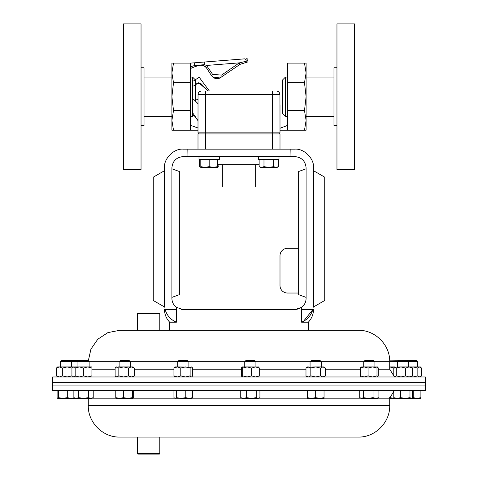 <?xml version="1.0" encoding="UTF-8"?>
<svg xmlns="http://www.w3.org/2000/svg" width="478" height="478" viewBox="0 0 478 478"><rect width="100%" height="100%" fill="white"/><g stroke="black" fill="none" stroke-linecap="round" stroke-linejoin="round"><path stroke-width="0.72" d="M255.652 164.653L255.652 187.018L222.348 187.018L222.348 164.653M259.142 164.653L217.562 164.653M280 149.148L280 133.936L198 133.936L198 149.148M219.33 159.407L219.33 156.599L219.33 159.407L198.997 159.407L198.997 156.599L198.997 159.407M190.543 111.721L190.543 81.66M173.502 110.555L171.907 96.664L173.502 82.766L171.907 72.943L173.502 63.114L171.907 63.114L171.907 130.207L173.502 130.207L171.907 120.384L173.502 110.555L190.543 110.555L190.543 130.207L173.502 130.207M173.502 63.114L190.543 63.114L190.543 110.555M190.543 82.766L173.502 82.766M198 132.149L272.55 132.149L272.55 94.572L198.029 94.572L198 132.149A3.579 3.579 0 0 0 198.478 133.936A3.579 3.579 0 0 1 198 132.149L198 130.207L190.543 130.207M304.498 130.207L306.093 130.207L306.093 120.384L304.498 110.555L306.093 96.664L304.498 82.766L306.093 72.943L304.498 63.114L306.093 63.114L306.093 120.384L304.498 130.207L280 130.207L280 132.149A3.579 3.579 0 0 1 279.522 133.936M304.498 82.766L287.607 82.766L287.607 110.555L287.607 63.114L304.498 63.114M287.607 130.207L287.607 110.555L304.498 110.555M209.352 90.993L199.189 77.245L193.817 80.716M190.692 66.705L194.534 65.534L204.435 64.661L206.526 65.444L212.602 74.371L221.595 75.1L239.347 62.863L247.777 60.897L248.028 61.871C247.724 57.981 247.724 57.981 248.028 61.871L240.004 64.369L248.028 61.871M247.885 60.007L247.801 58.955L246.242 58.728M238.098 65.283L240.01 64.369L221.523 76.952C213.063 83.232 209.902 71.563 205.51 66.765L203.843 65.719C200.814 64.924 197.88 65.229 195.054 66.639L190.692 68.45L191.349 68.175L190.543 66.705M190.692 125.385L198 127.99L198 120.695L193.787 115.019M198.029 94.572C198.239 92.397 199.434 91.202 201.626 90.993L205.45 90.993L201.626 90.993M205.45 149.148L205.45 90.993L276.087 90.993C278.369 91.083 279.654 92.272 279.947 94.572L280 128.259L287.607 125.385M287.027 125.618L280 128.259L279.947 94.572L272.55 94.572L272.55 90.993L276.087 90.993M279.947 94.483L279.893 93.945M278.106 91.477L277.575 91.238M190.543 63.114L194.325 62.815L194.534 65.534L195.054 66.639L199.272 65.378M194.325 62.815L204.226 62.038L204.435 64.661L203.843 65.719L206.496 67.715M213.361 77.812L221.625 76.892M280 104.7L280 132.149L272.55 132.149L272.55 149.148M204.226 62.038L244.652 58.854C246.546 58.704 246.546 58.704 244.652 58.854L204.226 62.038M244.652 58.854L247.777 60.897M240.004 64.369L239.347 62.863L206.526 65.444L205.51 66.765M195.371 98.629L198.017 99.878M278.495 159.407L278.495 166.649L276.075 167.396L273.661 166.649L268.821 167.396L263.981 166.649L261.562 167.396L259.142 166.649L259.142 159.407M273.661 159.407L273.661 166.649M263.981 159.407L263.981 166.649M259.142 166.649L260.438 167.396L277.198 167.396L278.495 166.649M209.179 166.649L204.99 167.396L200.802 166.649L200.802 167.396L213.367 167.396L209.179 166.649L209.179 159.407M200.802 159.407L200.802 166.649M217.562 166.649L213.367 167.396L217.562 167.396L217.562 159.407M123.444 23.9L141.04 23.9L141.04 169.421L123.444 169.421L123.444 23.9M141.04 67.739L144.021 67.739L144.021 125.589L141.04 125.589M282.629 113.435L282.629 79.886L285.462 77.054L285.462 116.268L282.629 113.435M354.557 169.421L354.557 23.9L336.96 23.9L336.96 169.421L354.557 169.421M336.96 67.739L333.979 67.739L333.979 125.589L336.96 125.589M199.505 159.407L199.505 166.649L200.802 167.222M218.858 164.653L218.858 166.649L217.562 167.222M216.438 167.396L217.562 167.396L218.858 166.649M199.505 166.649L200.802 167.396L201.925 167.396M190.692 77.054L192.538 77.054L195.371 79.886L195.371 100.691M192.538 77.054L192.538 116.268L193.823 114.983M279.003 156.599L279.003 159.407L258.634 159.407L258.634 156.599M159.795 313.723L137.431 313.723L137.879 313.275L159.347 313.275L159.795 313.723L159.795 330.304L358.279 330.304L119.721 330.304L107.891 332.616L97.805 339.207L90.939 349.101L88.299 360.86M181.299 309.433L294.914 309.583L301.642 307.33L296.713 309.433M183.086 309.583L176.358 307.33C173.484 305.048 171.996 302.066 171.907 298.397L171.907 167.784C172.618 161.038 176.34 157.31 183.086 156.599L294.914 156.599C301.66 157.31 305.382 161.038 306.093 167.784L306.093 298.397C306.004 302.066 304.516 305.048 301.642 307.33L301.594 322.196C307.3 319.758 311.053 315.552 312.851 309.583L301.594 309.583M169.666 330.304L169.666 322.196L176.406 322.196L176.358 307.33M306.093 297.382L298.642 294.669L298.642 171.512L306.093 168.8M298.642 248.297L287.457 248.297A7.457 7.457 0 0 0 280 255.754L280 285.575A7.457 7.457 0 0 0 287.457 293.032L298.642 293.032M164.45 304.462C164.45 310.198 164.45 310.198 164.45 304.462L165.149 309.583L164.45 304.462L164.45 167.933C163.607 158.636 173.938 148.305 183.235 149.148L187.818 149.148L187.974 156.599M176.406 322.196C170.676 319.734 166.924 315.534 165.149 309.583L176.406 309.583M187.818 149.148L294.765 149.148C304.062 148.305 314.393 158.636 313.55 167.933L313.55 304.462L312.851 309.583L303.5 321.312M164.45 170.724L164.45 306.942L153.265 300.483L153.265 177.177L164.45 170.724M313.55 170.724L313.55 306.942L324.735 300.483L324.735 177.177L313.55 170.724M308.334 330.304L308.334 322.196L301.594 322.196M303.452 321.335L301.797 322.112M290.026 156.599L290.182 149.148M312.851 309.583L313.55 304.462M171.907 297.382L179.358 294.669L179.358 171.512L171.907 168.8M425.378 382.024L425.378 376.975L52.622 376.975L52.622 382.024L408.726 382.173M126.049 330.304L137.431 330.304L137.431 313.723M159.795 330.304L159.198 330.304M425.378 382.275L52.622 382.275L52.622 385.065L425.378 385.065L52.622 385.065L52.622 390.406L425.378 390.406L425.378 382.275M358.279 437.071C375.075 437.507 390.144 422.438 389.713 405.643L88.287 405.643C87.856 422.438 102.925 437.507 119.721 437.071L358.279 437.071L137.431 437.071L137.431 453.652L159.795 453.652L159.795 437.071M159.795 453.652L159.347 454.1L137.879 454.1L137.431 453.652M79.061 360.585L77.95 361.697L89.135 361.697L88.024 360.585L61.56 360.585L60.449 361.697L60.449 366.925M73.869 390.406L73.869 397.648L76.289 398.395L78.709 397.648L78.709 390.406M88.382 390.406L88.382 397.648L83.542 398.395L78.709 397.648M93.222 390.406L93.222 397.648L90.802 398.395L88.382 397.648M68.94 398.395L91.925 398.395L93.222 397.648M75.166 376.975L75.166 366.925L91.925 366.925L91.925 376.975M75.166 375.857L79.354 376.975L83.542 375.857L87.731 376.975L91.925 375.857M75.166 368.042L79.354 366.925L83.542 368.042L83.542 375.857M83.542 368.042L87.731 366.925L91.925 368.042M118.825 375.857L118.825 368.042L116.973 366.925L116.333 366.925L115.12 368.042L115.12 375.857L115.646 376.377L116.973 376.975L118.825 375.857L123.623 376.975L128.415 375.857L131.36 376.975L134.306 375.857L133.093 376.975M118.825 368.042L123.623 366.925L118.066 366.925M128.415 375.857L128.415 368.042L123.623 366.925L133.093 366.925L134.306 368.042L134.306 375.857M116.973 366.925L115.646 367.522M128.415 368.042L131.36 366.925L134.306 368.042M173.938 375.857L177.362 376.975L180.78 375.857L180.78 368.042L177.362 366.925L174.906 366.925L173.938 368.042L173.938 375.857L174.906 376.975M173.938 368.042L177.362 366.925L191.959 367.182L192.628 368.042L192.628 375.857L191.959 376.718L191.379 376.975L190.125 375.857L185.452 376.975L180.78 375.857M180.78 368.042L185.452 366.925L190.125 368.042L190.125 375.857M190.125 368.042L191.379 366.925L191.959 367.182M242.663 375.857L247.132 376.975L251.601 375.857L251.601 368.042L247.132 366.925L242.029 366.925L242.663 368.042L242.663 375.857L242.029 376.975L241.396 375.857L241.396 368.042L242.029 366.925M242.663 368.042L247.132 366.925L258.789 366.985M251.601 375.857L255.437 376.975L259.273 375.857L258.646 376.975M251.601 368.042L255.437 366.925L259.273 368.042L259.273 375.857M259.273 368.042L258.646 366.925M305.986 368.042L308.406 366.925L307.282 366.925L305.986 368.042L305.986 375.857L308.406 376.975L310.825 375.857L315.665 376.975L320.499 375.857L320.499 368.042L315.665 366.925L307.169 367.235M308.406 366.925L310.825 368.042L315.665 366.925L324.042 366.925L325.339 368.042L325.339 375.857L322.919 376.975L320.499 375.857M308.406 376.975L307.169 376.664M310.825 368.042L310.825 375.857M320.499 368.042L322.919 366.925L325.339 368.042M368.054 375.857L372.523 376.975L376.993 375.857L376.993 368.042L372.523 366.925L364.218 366.925L368.054 368.042L368.054 375.857L364.218 376.975L360.376 375.857L361.01 376.975M368.054 368.042L372.523 366.925L377.769 366.985L378.259 368.042L378.259 375.857L377.698 376.975M360.866 366.985L364.218 366.925L360.376 368.042L360.376 375.857M361.01 366.925L360.376 368.042M376.993 375.857L377.626 376.975M376.993 368.042L377.626 366.925M405.637 375.857L409.06 376.975L412.478 375.857L412.478 368.042L409.06 366.925L400.964 366.925L405.637 368.042L405.637 375.857L400.964 376.975L396.292 375.857L395.037 376.975L393.788 375.857L393.788 368.042L394.458 367.182L400.964 366.925L396.292 368.042L396.292 375.857M405.637 368.042L409.06 366.925L411.51 366.925L412.478 368.042M389.713 366.925L395.037 366.925L396.292 368.042M412.478 375.857L411.51 376.975M420.341 376.975L421.554 375.857L421.554 368.042L419.702 366.925L413.052 366.925L417.85 368.042L417.85 375.857L413.052 376.975L411.636 376.867M418.609 366.925L420.341 366.925L421.028 367.522M411.636 367.032L413.052 366.925M421.028 376.377L419.702 376.975L417.85 375.857M419.702 366.925L417.85 368.042M389.713 366.949L394.458 368.042M74.664 376.766L75.166 376.646M74.664 367.134L75.166 367.253M57.659 376.975L56.446 375.857L56.446 368.042L57.659 366.925L74.419 366.925L75.166 367.57M56.446 368.042L59.392 366.925L62.337 368.042L67.135 366.925L71.933 368.042L73.779 366.925L72.686 366.925M56.446 375.857L59.392 376.975L62.337 375.857L67.135 376.975L71.933 375.857L73.779 376.975L75.166 376.329M62.337 368.042L62.337 375.857M71.933 368.042L71.933 375.857M73.779 366.925L75.112 367.522M119.124 361.697L130.309 361.697L129.197 360.585L120.235 360.585L119.124 361.697L119.124 366.925M115.778 390.406L115.778 397.648L116.405 398.395M123.449 390.406L123.449 397.648L119.614 398.395L115.778 397.648M132.394 390.406L132.394 397.648L127.919 398.395L123.449 397.648M133.655 390.406L133.655 397.648L133.021 398.395L132.394 397.648M116.262 398.353L133.021 398.395M177.691 361.697L188.876 361.697L187.764 360.585L178.802 360.585L177.691 361.697L177.691 366.925M176.442 390.406L176.442 397.648L175.193 398.395L173.938 397.648L173.938 390.406M185.787 390.406L185.787 397.648L181.114 398.395L176.442 397.648M192.628 390.406L192.628 397.648L189.21 398.395L185.787 397.648M174.607 398.222L191.666 398.395L192.628 397.648M244.748 361.697L255.927 361.697L254.816 360.585L245.853 360.585L244.748 361.697L244.748 366.925M246.636 397.648L243.69 398.395L240.745 397.648L241.958 398.395L251.428 398.395L246.636 397.648L246.636 390.406M240.745 390.406L240.745 397.648M256.226 397.648L251.428 398.395L258.078 398.395L256.226 397.648L256.226 390.406M259.93 390.406L259.93 397.648L258.078 398.395L259.405 397.995M310.073 361.697L321.252 361.697L320.14 360.585L311.184 360.585L310.073 361.697L310.073 366.925M321.252 361.697L321.252 366.925M315.665 397.648L311.471 398.395L307.282 397.648L307.282 398.395L319.854 398.395L315.665 397.648L315.665 390.406M307.282 390.406L307.282 397.648M324.042 397.648L319.854 398.395L324.042 398.395L324.042 390.406M363.728 361.697L374.907 361.697L373.796 360.585L364.839 360.585L363.728 361.697L363.728 366.925M373.019 390.406L373.019 397.648L368.221 398.395L363.429 397.648L361.577 398.395L359.725 397.648L359.725 390.406M363.429 390.406L363.429 397.648M378.911 390.406L378.911 397.648L375.965 398.395L373.019 397.648M360.245 397.995L360.938 398.395L377.698 398.395L378.911 397.648M407.615 360.585L408.726 361.697L417.551 361.697L416.44 360.585L389.701 360.86M408.726 366.925L408.726 361.697L389.713 361.697M409.975 397.648L405.302 398.395L400.63 397.648L397.206 398.395L393.788 397.648L394.75 398.395L411.229 398.395L409.975 397.648L409.975 390.406M400.63 390.406L400.63 397.648M412.478 390.406L412.478 397.648L411.229 398.395L417.061 398.395L413.225 397.648L412.191 397.941M393.788 390.406L393.788 397.648M420.897 390.406L420.897 397.648L417.061 398.395L420.413 398.353M413.225 390.406L413.225 397.648M420.27 398.395L420.897 397.648M389.713 398.395L394.458 398.395L389.618 397.648M77.95 366.925L77.95 361.697L60.449 361.697M57.103 390.406L57.103 397.648L57.73 398.395L58.364 397.648L58.364 390.406M67.302 390.406L67.302 397.648L62.833 398.395L58.364 397.648M74.275 397.881L71.138 398.395L67.302 397.648M74.347 398.395L74.98 397.648M57.73 398.395L71.138 398.395M193.554 85.998L198.746 82.712L208.139 90.993L200.378 83.076L195.371 83.955M198 120.599L193.208 113.603M198 103.708L193.614 99.299M374.907 361.738L389.713 361.738L389.713 369.189L378.259 369.189M360.376 369.189L325.339 369.189M305.986 369.189L259.273 369.189M241.396 369.189L192.628 369.189M173.938 369.189L134.306 369.189M115.12 369.189L91.925 369.189M363.728 361.738L321.252 361.738M310.073 361.738L255.927 361.738M244.748 361.738L188.876 361.738M177.691 361.738L130.309 361.738M119.124 361.738L89.135 361.738M324.042 398.186L360.573 398.186M378.056 398.186L389.713 398.186L393.788 391.345M92.284 398.186L116.082 398.186M133.35 398.186L174.548 398.186M192.025 398.186L241.593 398.186M259.076 398.186L307.282 398.186M333.979 116.268L306.093 116.268M287.607 116.268L285.462 116.268M333.979 77.054L306.093 77.054M287.607 77.054L285.462 77.054M144.021 116.268L171.907 116.268M190.692 116.268L192.538 116.268M144.021 77.054L171.907 77.054M308.334 322.196C311.746 318.533 313.484 314.201 313.55 309.2M169.666 322.196C166.254 318.533 164.516 314.201 164.45 309.2M396.549 382.275L397.541 382.024M389.713 361.738C390.144 344.943 375.081 329.874 358.279 330.304M389.713 369.189L393.956 376.12M77.95 382.245L71.628 382.191M60.449 382.095L52.622 382.024M88.287 405.643L88.287 398.395M389.713 405.643L389.713 398.186M89.135 361.697L89.135 366.925M75.166 398.395L73.869 397.648M116.333 376.975L115.646 376.377M324.042 376.975L325.339 375.857M307.282 376.975L305.986 375.857M74.419 376.975L75.112 376.377M130.309 361.697L130.309 366.925M188.876 361.697L188.876 366.925M255.927 361.697L255.927 366.925M374.907 361.697L374.907 366.925M398.652 360.585L397.541 361.697L397.541 366.925M411.51 398.395L411.809 398.222M417.551 361.697L417.551 366.925M70.523 360.585L71.628 361.697L71.628 366.925"/></g></svg>
